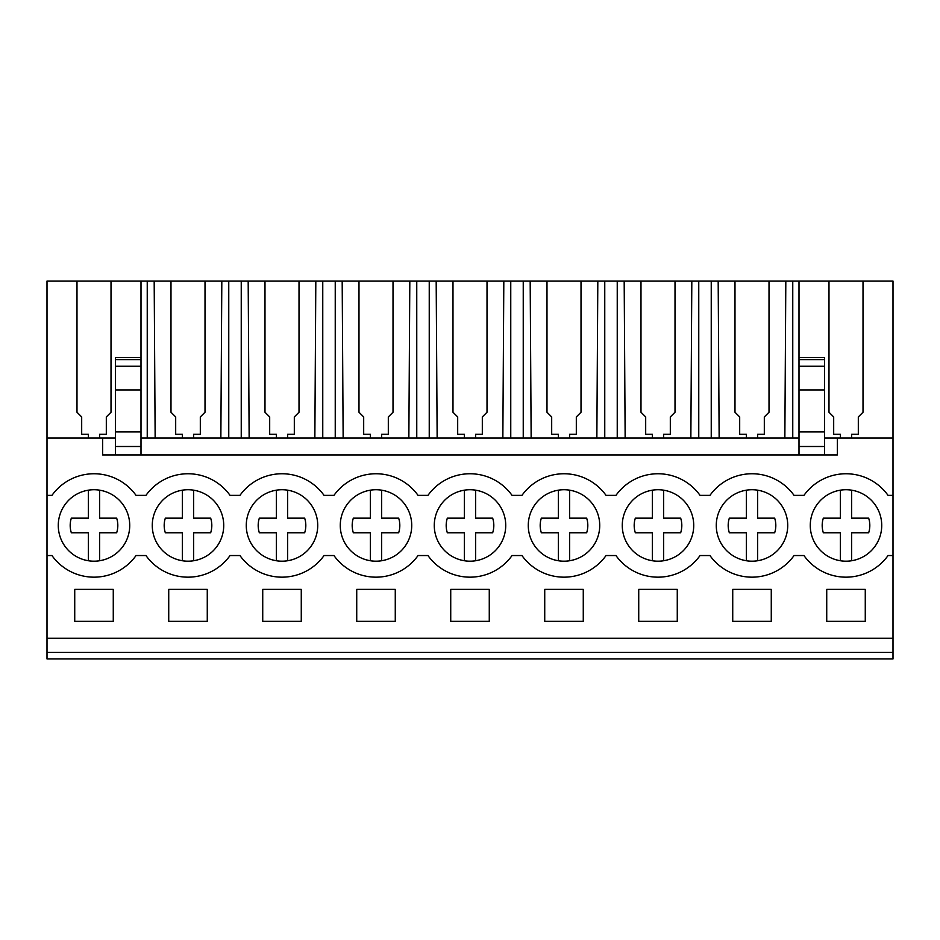 <?xml version="1.0" encoding="UTF-8"?>
<svg xmlns="http://www.w3.org/2000/svg" width="940" height="940" viewBox="0 0 940 940"><rect width="100%" height="100%" fill="white"/><g stroke="black" fill="none" stroke-linecap="round" stroke-linejoin="round"><path stroke-width="1.41" d="M47 652.384L893 652.384L893 658.94L47 658.94L47 438.04L102.648 438.04L102.648 454.96L837.352 454.96L837.352 438.04L893 438.04L893 495.38L888.053 495.38A51.7 51.7 0 0 0 803.947 495.38L794.053 495.38A51.7 51.7 0 0 0 709.947 495.38L700.053 495.38A51.7 51.7 0 0 0 615.947 495.38L606.053 495.38A51.7 51.7 0 0 0 521.947 495.38L512.053 495.38A51.7 51.7 0 0 0 427.947 495.38L418.053 495.38A51.7 51.7 0 0 0 333.947 495.38L324.053 495.38A51.7 51.7 0 0 0 239.947 495.38L230.053 495.38A51.7 51.7 0 0 0 145.947 495.38L136.053 495.38A51.7 51.7 0 0 0 51.947 495.38L47 495.38M155.147 438.04L154.184 281.06L76.986 281.06L76.986 412.249L76.986 281.06L47 281.06L47 438.04M47 555.54L51.947 555.54A51.7 51.7 0 0 0 136.053 555.54L145.947 555.54A51.7 51.7 0 0 0 230.053 555.54L239.947 555.54A51.7 51.7 0 0 0 324.053 555.54L333.947 555.54A51.7 51.7 0 0 0 418.053 555.54L427.947 555.54A51.7 51.7 0 0 0 512.053 555.54L521.947 555.54A51.7 51.7 0 0 0 606.053 555.54L615.947 555.54A51.7 51.7 0 0 0 700.053 555.54L709.947 555.54A51.7 51.7 0 0 0 794.053 555.54L803.947 555.54A51.7 51.7 0 0 0 888.053 555.54L893 555.54L893 495.38M817.847 503.464A35.72 35.72 0 0 1 867.996 497.307A35.72 35.72 0 0 1 874.153 547.456A35.72 35.72 0 0 1 824.004 553.613A35.72 35.72 0 0 1 817.847 503.464M310.153 547.456A35.72 35.72 0 0 1 260.004 553.613A35.72 35.72 0 0 1 253.847 503.464A35.72 35.72 0 0 1 303.996 497.307A35.72 35.72 0 0 1 310.153 547.456M686.153 547.456A35.72 35.72 0 0 1 636.004 553.613A35.72 35.72 0 0 1 629.847 503.464A35.72 35.72 0 0 1 679.996 497.307A35.72 35.72 0 0 1 686.153 547.456M535.847 503.464A35.72 35.72 0 0 1 585.996 497.307A35.72 35.72 0 0 1 592.153 547.456A35.72 35.72 0 0 1 542.004 553.613A35.72 35.72 0 0 1 535.847 503.464M216.153 547.456A35.72 35.72 0 0 1 166.004 553.613A35.72 35.72 0 0 1 159.847 503.464A35.72 35.72 0 0 1 209.996 497.307A35.72 35.72 0 0 1 216.153 547.456M122.153 547.456A35.72 35.72 0 0 1 72.004 553.613A35.72 35.72 0 0 1 65.847 503.464A35.72 35.72 0 0 1 115.996 497.307A35.72 35.72 0 0 1 122.153 547.456M498.153 547.456A35.72 35.72 0 0 1 448.004 553.613A35.72 35.72 0 0 1 441.847 503.464A35.72 35.72 0 0 1 491.996 497.307A35.72 35.72 0 0 1 498.153 547.456M723.847 503.464A35.72 35.72 0 0 1 773.996 497.307A35.72 35.72 0 0 1 780.153 547.456A35.72 35.72 0 0 1 730.004 553.613A35.72 35.72 0 0 1 723.847 503.464M347.847 503.464A35.72 35.72 0 0 1 397.996 497.307A35.72 35.72 0 0 1 404.153 547.456A35.72 35.72 0 0 1 354.004 553.613A35.72 35.72 0 0 1 347.847 503.464M102.648 438.04L115.432 438.04M141 438.04L799 438.04M824.568 438.04L837.352 438.04M76.986 412.249L81.686 416.949L81.686 434.28L88.36 434.28L88.36 438.04M792.761 438.04L792.761 281.06L893 281.06L893 438.04M154.184 281.06L792.761 281.06M47 638.26L893 638.26L893 652.384M893 638.26L893 555.54M74.73 589.38L74.73 621.34L113.27 621.34L113.27 589.38L74.73 589.38M262.73 589.38L301.27 589.38L301.27 621.34L262.73 621.34L262.73 589.38M732.73 589.38L732.73 621.34L771.27 621.34L771.27 589.38L732.73 589.38M583.27 621.34L544.73 621.34L544.73 589.38L583.27 589.38L583.27 621.34M356.73 589.38L356.73 621.34L395.27 621.34L395.27 589.38L356.73 589.38M450.73 589.38L489.27 589.38L489.27 621.34L450.73 621.34L450.73 589.38M677.27 621.34L638.73 621.34L638.73 589.38L677.27 589.38L677.27 621.34M168.73 589.38L168.73 621.34L207.27 621.34L207.27 589.38L168.73 589.38M826.73 589.38L865.27 589.38L865.27 621.34L826.73 621.34L826.73 589.38M141 281.06L141 357.611L115.432 357.611L115.432 454.96M111.014 412.249L111.014 281.06L111.014 412.249L106.314 416.949L106.314 434.28L106.314 417.078M99.64 438.04L99.64 434.28L106.314 434.28M81.686 417.078L81.686 434.28M115.432 446.5L141 446.5L141 454.96M115.432 431.93L141 431.93L141 446.5M141 357.611L141 431.93M863.014 412.249L863.014 281.06L863.014 412.249L858.314 416.949L858.314 434.28L858.314 417.078M851.64 438.04L851.64 434.28L858.314 434.28M828.986 412.249L828.986 281.06L828.986 412.249L833.686 416.949L833.686 434.28L840.36 434.28L840.36 438.04M799 281.06L799 366.259L824.568 366.259L824.568 454.96M799 357.611L824.568 357.611L824.568 366.259M833.686 417.078L833.686 434.28M824.568 389.936L799 389.936L799 366.259M799 389.936L799 431.93L824.568 431.93M799 431.93L799 446.5L824.568 446.5M799 446.5L799 454.96M170.986 412.249L170.986 281.06L170.986 412.249L175.686 416.949L175.686 434.28L182.36 434.28L182.36 438.04M175.686 417.078L175.686 434.28M147.239 438.04L147.239 281.06M193.64 438.04L193.64 434.28L200.314 434.28L200.314 417.078M205.014 281.06L205.014 412.249L205.014 281.06M220.853 438.04L221.817 281.06M200.314 434.28L200.314 416.949L205.014 412.249M228.761 438.04L228.761 281.06M241.239 438.04L241.239 281.06M264.986 412.249L264.986 281.06L264.986 412.249L269.686 416.949L269.686 434.28L276.36 434.28L276.36 438.04M249.147 438.04L248.184 281.06M269.686 417.078L269.686 434.28M287.64 438.04L287.64 434.28L294.314 434.28L294.314 417.078M299.014 281.06L299.014 412.249L299.014 281.06M314.853 438.04L315.816 281.06M294.314 434.28L294.314 416.949L299.014 412.249M322.761 438.04L322.761 281.06M335.239 438.04L335.239 281.06M358.986 412.249L358.986 281.06L358.986 412.249L363.686 416.949L363.686 434.28L370.36 434.28L370.36 438.04M343.147 438.04L342.184 281.06M363.686 417.078L363.686 434.28M381.64 438.04L381.64 434.28L388.314 434.28L388.314 417.078M393.014 281.06L393.014 412.249L393.014 281.06M408.853 438.04L409.816 281.06M388.314 434.28L388.314 416.949L393.014 412.249M416.761 438.04L416.761 281.06M429.239 438.04L429.239 281.06M452.986 412.249L452.986 281.06L452.986 412.249L457.686 416.949L457.686 434.28L464.36 434.28L464.36 438.04M437.147 438.04L436.184 281.06M457.686 417.078L457.686 434.28M475.64 438.04L475.64 434.28L482.314 434.28L482.314 417.078M487.014 281.06L487.014 412.249L487.014 281.06M502.853 438.04L503.816 281.06M482.314 434.28L482.314 416.949L487.014 412.249M510.761 438.04L510.761 281.06M523.239 438.04L523.239 281.06M546.986 412.249L546.986 281.06L546.986 412.249L551.686 416.949L551.686 434.28L558.36 434.28L558.36 438.04M531.147 438.04L530.184 281.06M551.686 417.078L551.686 434.28M569.64 438.04L569.64 434.28L576.314 434.28L576.314 417.078M581.014 281.06L581.014 412.249L581.014 281.06M596.853 438.04L597.817 281.06M576.314 434.28L576.314 416.949L581.014 412.249M604.761 438.04L604.761 281.06M617.239 438.04L617.239 281.06M640.986 412.249L640.986 281.06L640.986 412.249L645.686 416.949L645.686 434.28L652.36 434.28L652.36 438.04M625.147 438.04L624.184 281.06M645.686 417.078L645.686 434.28M663.64 438.04L663.64 434.28L670.314 434.28L670.314 417.078M675.014 281.06L675.014 412.249L675.014 281.06M690.853 438.04L691.817 281.06M670.314 434.28L670.314 416.949L675.014 412.249M698.761 438.04L698.761 281.06M711.239 438.04L711.239 281.06M734.986 412.249L734.986 281.06L734.986 412.249L739.686 416.949L739.686 434.28L746.36 434.28L746.36 438.04M719.147 438.04L718.184 281.06M739.686 417.078L739.686 434.28M757.64 438.04L757.64 434.28L764.314 434.28L764.314 417.078M769.014 281.06L769.014 412.249L769.014 281.06M784.853 438.04L785.817 281.06M764.314 434.28L764.314 416.949L769.014 412.249M99.64 490.187L99.64 518.152L116.666 518.152A23.817 23.817 0 0 1 116.666 532.769L99.64 532.769L99.64 560.734M88.36 560.734L88.36 532.769L71.334 532.769A23.817 23.817 0 0 1 71.334 518.152L88.36 518.152L88.36 490.187M193.64 490.187L193.64 518.152L210.666 518.152A23.817 23.817 0 0 1 210.666 532.769L193.64 532.769L193.64 560.734M182.36 560.734L182.36 532.769L165.334 532.769A23.817 23.817 0 0 1 165.334 518.152L182.36 518.152L182.36 490.187M210.666 532.769L193.64 532.769M287.64 490.187L287.64 518.152L304.666 518.152A23.817 23.817 0 0 1 304.666 532.769L287.64 532.769L287.64 560.734M276.36 560.734L276.36 532.769L259.334 532.769A23.817 23.817 0 0 1 259.334 518.152L276.36 518.152L276.36 490.187M381.64 490.187L381.64 518.152L398.666 518.152A23.817 23.817 0 0 1 398.666 532.769L381.64 532.769L381.64 560.734M370.36 560.734L370.36 532.769L353.334 532.769A23.817 23.817 0 0 1 353.334 518.152L370.36 518.152L370.36 490.187M475.64 490.187L475.64 518.152L492.666 518.152A23.817 23.817 0 0 1 492.666 532.769L475.64 532.769L475.64 560.734M464.36 560.734L464.36 532.769L447.334 532.769A23.817 23.817 0 0 1 447.334 518.152L464.36 518.152L464.36 490.187M569.64 490.187L569.64 518.152L586.666 518.152A23.817 23.817 0 0 1 586.666 532.769L569.64 532.769L569.64 560.734M558.36 560.734L558.36 532.769L541.334 532.769A23.817 23.817 0 0 1 541.334 518.152L558.36 518.152L558.36 490.187M663.64 490.187L663.64 518.152L680.666 518.152A23.817 23.817 0 0 1 680.666 532.769L663.64 532.769L663.64 560.734M652.36 560.734L652.36 532.769L635.334 532.769A23.817 23.817 0 0 1 635.334 518.152L652.36 518.152L652.36 490.187M757.64 490.187L757.64 518.152L774.666 518.152A23.817 23.817 0 0 1 774.666 532.769L757.64 532.769L757.64 560.734M746.36 560.734L746.36 532.769L729.334 532.769A23.817 23.817 0 0 1 729.334 518.152L746.36 518.152L746.36 490.187M851.64 490.187L851.64 518.152L868.666 518.152A23.817 23.817 0 0 1 868.666 532.769L851.64 532.769L851.64 560.734M840.36 560.734L840.36 532.769L823.334 532.769A23.817 23.817 0 0 1 823.334 518.152L840.36 518.152L840.36 490.187M115.432 389.936L141 389.936M115.432 359.632L141 359.632M115.432 366.259L141 366.259M824.568 359.632L799 359.632"/></g></svg>

